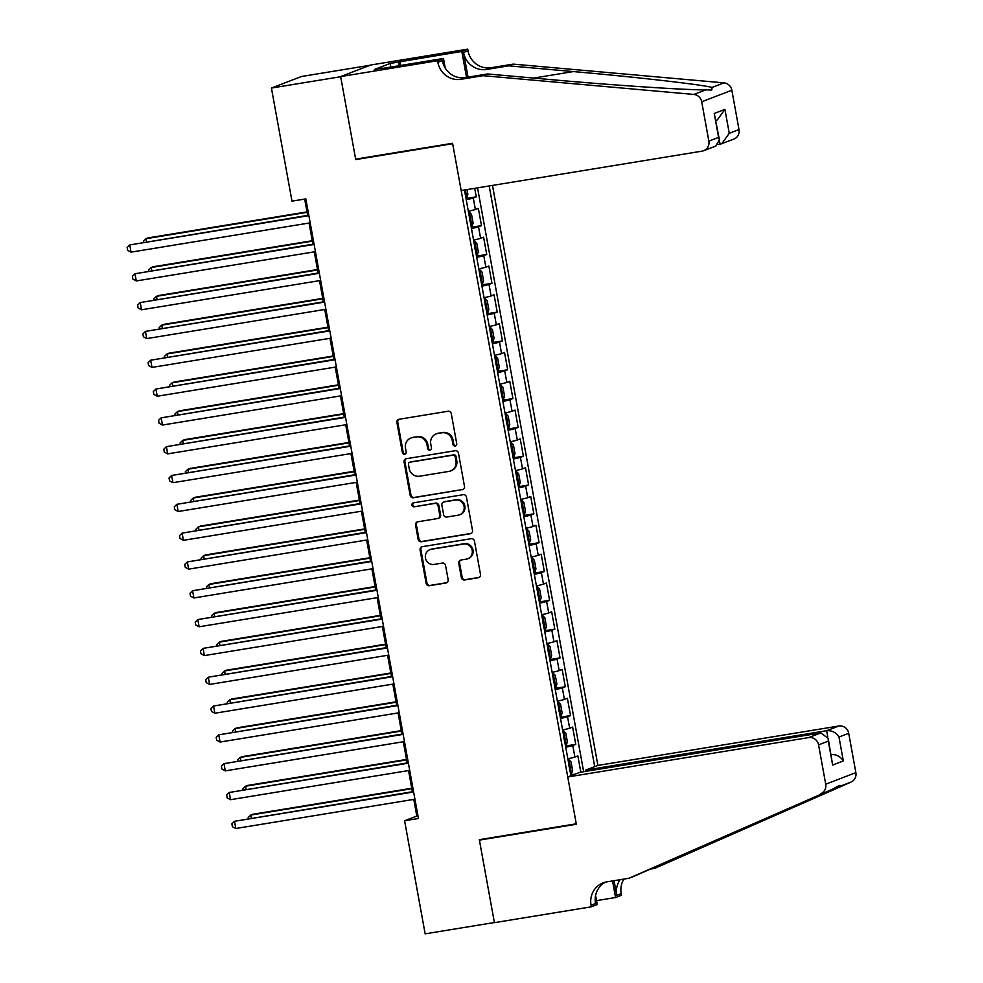 <?xml version="1.0" encoding="UTF-8"?>
<svg xmlns="http://www.w3.org/2000/svg" width="983" height="983" viewBox="0 0 983 983"><rect width="100%" height="100%" fill="white"/><g stroke="black" fill="none" stroke-linecap="round" stroke-linejoin="round"><path stroke-width="1.47" d="M455.203 445.987A2.015 1.929 -111 0 0 456.739 443.689L451.283 413.634A2.875 2.752 -111 0 0 448.051 411.25L399.123 419.262A2.875 2.752 -111 0 0 396.911 422.53L402.379 452.585A2.015 1.929 -111 0 0 404.996 454.158A2.015 1.929 -111 0 0 406.188 451.959L405.475 448.076A9.216 8.798 -111 0 1 412.528 437.595L416.608 436.931A9.216 8.798 -111 0 1 426.954 444.562L427.654 448.445A2.015 1.929 -111 0 0 430.284 450.017A2.015 1.929 -111 0 0 431.463 447.83L430.751 443.935A9.216 8.798 -111 0 1 437.816 433.466L441.883 432.79A9.216 8.798 -111 0 1 452.229 440.421L452.942 444.316A2.015 1.929 -111 0 0 455.203 445.987M461.346 577.586A2.875 2.752 -111 0 0 464.578 579.97L478.303 577.721A2.875 2.752 -111 0 0 480.503 574.453L474.445 541.068A2.875 2.752 -111 0 0 471.213 538.684L422.272 546.683A2.875 2.752 -111 0 0 420.073 549.964L426.143 583.337A2.875 2.752 -111 0 0 429.374 585.721L445.95 583.017A2.875 2.752 -111 0 0 448.162 579.737L445.557 565.458A2.875 2.752 -111 0 0 442.325 563.075L434.105 564.414A7.704 7.36 -111 0 1 429.964 549.657A7.704 7.36 -111 0 1 431.353 549.276L463.571 544.017A7.704 7.36 -111 0 1 467.711 558.774A7.704 7.36 -111 0 1 466.323 559.143L460.953 560.027A2.875 2.752 -111 0 0 458.742 563.296L461.346 577.586L462.157 577.267A2.875 2.752 -111 0 0 465.389 579.651L479.114 577.402A2.875 2.752 -111 0 0 479.212 577.39M479.323 839.679L494.388 922.521L425.147 933.85L404.591 820.744L418.439 818.47L305.836 198.885L291.988 201.159L271.431 88.04L340.671 76.723L355.735 159.565L452.659 143.715L576.259 823.815L479.323 839.679M462.317 489.743A2.875 2.752 -111 0 0 464.517 486.474L458.459 453.102A2.875 2.752 -111 0 0 455.227 450.718L406.286 458.717A2.875 2.752 -111 0 0 404.087 461.985L410.157 495.371A2.875 2.752 -111 0 0 413.388 497.754L463.128 489.436A2.875 2.752 -111 0 0 463.226 489.423M466.446 497.079L472.516 530.464A2.875 2.752 -111 0 1 470.304 533.732L421.375 541.744A2.875 2.752 -111 0 1 418.144 539.348L415.551 525.069A2.875 2.752 -111 0 1 417.75 521.801L437.595 518.545A2.875 2.752 -111 0 0 439.806 515.276L438.074 505.803A2.875 2.752 -111 0 0 434.842 503.419L414.187 506.798A2.015 1.929 -111 0 1 413.106 502.94A2.015 1.929 -111 0 1 413.462 502.841L463.214 494.695A2.875 2.752 -111 0 1 466.446 497.079M570.754 774.862L575.153 774.149M580.818 772.171L577.857 755.902L574.883 757.045L572.794 745.519A11.735 0.676 169.7 0 1 565.741 747.24M565.52 746.048L575.768 744.377L572.622 727.088L569.649 728.219L567.56 716.693A11.735 0.676 169.7 0 1 560.507 718.426M560.285 717.234L570.533 715.55L567.388 698.262L564.414 699.405L562.313 687.879A11.735 0.676 169.7 0 1 555.26 689.611M555.051 688.407L565.286 686.736L562.153 669.448L559.18 670.59L557.078 659.065A11.735 0.676 169.7 0 1 550.025 660.785M549.816 659.593L560.052 657.922L556.906 640.633L553.933 641.776L551.844 630.238A11.735 0.676 169.7 0 1 544.791 631.971M544.57 630.779L554.817 629.108L551.672 611.807L548.698 612.95L546.609 601.424A11.735 0.676 169.7 0 1 539.556 603.157M539.335 601.965L549.583 600.281L546.437 582.993L543.464 584.135L541.375 572.61A11.735 0.676 169.7 0 1 534.322 574.33M534.101 573.138L544.336 571.467L541.203 554.179L538.229 555.321L536.128 543.796A11.735 0.676 169.7 0 1 529.075 545.516M528.866 544.324L539.102 542.653L535.968 525.352L532.995 526.495L530.894 514.969A11.735 0.676 169.7 0 1 523.841 516.702M523.632 515.51L533.867 513.826L530.722 496.538L527.748 497.681L525.659 486.155A11.735 0.676 169.7 0 1 518.606 487.887M518.385 486.683L528.633 485.012L525.487 467.724L522.514 468.866L520.425 457.341A11.735 0.676 169.7 0 1 513.372 459.061M513.151 457.869L523.398 456.198L520.253 438.909L517.279 440.04L515.178 428.514A11.735 0.676 169.7 0 1 508.137 430.247M507.916 429.055L518.152 427.372L515.018 410.083L512.045 411.226L509.944 399.7A11.735 0.676 169.7 0 1 502.891 401.433M502.682 400.228L512.917 398.557L509.772 381.269L506.81 382.412L504.709 370.886A11.735 0.676 169.7 0 1 497.656 372.606M497.435 371.414L507.683 369.743L504.537 352.455L501.563 353.597L499.475 342.059A11.735 0.676 169.7 0 1 492.422 343.792M492.2 342.6L502.448 340.917L499.303 323.628L496.329 324.771L494.24 313.245A11.735 0.676 169.7 0 1 487.187 314.978M486.966 313.786L497.214 312.103L494.068 294.814L491.095 295.957L488.993 284.431A11.735 0.676 169.7 0 1 481.94 286.151M481.731 284.959L491.967 283.288L488.834 266L485.86 267.143L483.759 255.605A11.735 0.676 169.7 0 1 476.706 257.337M476.497 256.145L486.732 254.474L483.587 237.173L480.613 238.316L478.524 226.79A11.735 0.676 169.7 0 1 471.471 228.523M471.25 227.331L481.498 225.648L478.352 208.359L475.379 209.502A11.735 0.676 169.7 0 1 468.326 211.234M585.929 771.336L585.708 770.094L597.885 765.425L492.483 185.431M594.703 766.642L489.178 185.959M464.468 190.002L570.926 775.771M466.016 198.505L476.264 196.833L473.29 197.976A11.735 0.676 169.7 0 1 466.237 199.709M481.498 225.648L478.524 226.79M486.732 254.474L483.759 255.605M491.967 283.288L488.993 284.431M497.214 312.103L494.24 313.245M502.448 340.917L499.475 342.059M507.683 369.743L504.709 370.886M512.917 398.557L509.944 399.7M518.152 427.372L515.178 428.514M523.398 456.198L520.425 457.341M528.633 485.012L525.659 486.155M533.867 513.826L530.894 514.969M539.102 542.653L536.128 543.796M544.336 571.467L541.375 572.61M549.583 600.281L546.609 601.424M554.817 629.108L551.844 630.238M560.052 657.922L557.078 659.065M565.286 686.736L562.313 687.879M570.533 715.55L567.56 716.693M575.768 744.377L572.794 745.519M583.656 771.704L477.554 187.864M476.264 196.833L474.715 188.331M370.112 65.259L301.572 76.477L271.431 88.04M413.782 799.388L416.804 816.05L404.591 820.744M304.681 199.082L307.654 215.388M309.043 223.03L312.889 244.202M314.277 251.845L318.123 273.028M319.512 280.671L323.358 301.842M324.746 309.485L328.592 330.657M329.981 338.299L333.839 359.483M335.228 367.114L339.074 388.297M340.462 395.94L344.308 417.111M345.697 424.754L349.543 445.938M350.931 453.568L354.777 474.752M356.165 482.395L360.024 503.566M361.412 511.209L365.258 532.393M366.647 540.023L370.493 561.207M371.881 568.85L375.727 590.021M377.116 597.664L380.974 618.835M382.362 626.478L386.208 647.662M387.597 655.305L391.443 676.476M392.831 684.119L396.677 705.29M398.066 712.933L401.912 734.117M403.3 741.747L407.159 762.931M408.547 770.574L412.393 791.745M417.959 815.865L416.804 816.05M473.573 240.049A11.735 0.676 -10.3 0 0 480.613 238.316M478.807 268.863A11.735 0.676 -10.3 0 0 485.86 267.143M484.041 297.689A11.735 0.676 -10.3 0 0 491.095 295.957M489.276 326.503A11.735 0.676 -10.3 0 0 496.329 324.771M494.51 355.318A11.735 0.676 -10.3 0 0 501.563 353.597M499.757 384.132A11.735 0.676 -10.3 0 0 506.81 382.412M504.992 412.958A11.735 0.676 -10.3 0 0 512.045 411.226M510.226 441.772A11.735 0.676 -10.3 0 0 517.279 440.04M515.461 470.587A11.735 0.676 -10.3 0 0 522.514 468.866M520.695 499.413A11.735 0.676 -10.3 0 0 527.748 497.681M525.942 528.227A11.735 0.676 -10.3 0 0 532.995 526.495M531.176 557.042A11.735 0.676 -10.3 0 0 538.229 555.321M536.411 585.868A11.735 0.676 -10.3 0 0 543.464 584.135M541.645 614.682A11.735 0.676 -10.3 0 0 548.698 612.95M546.892 643.496A11.735 0.676 -10.3 0 0 553.933 641.776M552.127 672.323A11.735 0.676 -10.3 0 0 559.18 670.59M557.361 701.137A11.735 0.676 -10.3 0 0 564.414 699.405M562.595 729.951A11.735 0.676 -10.3 0 0 569.649 728.219M567.83 758.765A11.735 0.676 -10.3 0 0 574.883 757.045M355.735 159.565L357.751 158.791M455.952 445.68A2.015 1.929 -111 0 1 453.753 443.997L453.052 440.114A9.216 8.798 -111 0 0 442.706 432.483L441.883 432.79M436.157 433.908L436.968 433.601A9.216 8.798 -111 0 1 438.627 433.147L442.706 432.483M410.869 438.049L411.68 437.73A9.216 8.798 -111 0 1 413.339 437.288L417.419 436.624A9.216 8.798 -111 0 1 427.765 444.242L428.477 448.137A2.015 1.929 -111 0 0 430.677 449.809M399.024 419.274A2.875 2.752 -111 0 0 397.734 422.211L403.19 452.266A2.015 1.929 -111 0 0 405.389 453.949M406.188 458.729A2.875 2.752 -111 0 0 404.898 461.678L410.968 495.051A2.875 2.752 -111 0 0 414.199 497.435L463.128 489.436M455.215 456.837A2.015 1.929 -111 0 0 452.954 455.166L409.997 462.182A2.015 1.929 -111 0 0 408.461 464.48L409.198 468.584A9.216 8.798 -111 0 0 419.544 476.214L448.899 471.41A9.216 8.798 -111 0 0 455.965 460.929L455.215 456.837L456.026 456.517A2.015 1.929 -111 0 0 453.765 454.846L452.954 455.166M409.641 462.28L410.452 461.973A2.015 1.929 -111 0 1 410.808 461.875L453.765 454.846M450.558 470.955L451.381 470.648A9.216 8.798 -111 0 0 456.776 460.622L455.965 460.929M456.026 456.517L456.776 460.622M417.652 521.813A2.875 2.752 -111 0 0 416.362 524.75L418.955 539.04A2.875 2.752 -111 0 0 422.186 541.424L471.127 533.425A2.875 2.752 -111 0 0 471.226 533.4M438.111 518.41L438.934 518.102A2.875 2.752 -111 0 0 440.617 514.969L438.897 505.483A2.875 2.752 -111 0 0 435.666 503.099L414.187 506.798M413.536 502.829A2.015 1.929 -111 0 0 414.998 506.478M458.189 515.178A7.704 7.36 -111 0 0 463.915 505.692A7.704 7.36 -111 0 0 455.436 500.052L444.095 501.908A2.875 2.752 -111 0 0 441.883 505.176L443.603 514.65A2.875 2.752 -111 0 0 446.835 517.033L458.189 515.178M459.577 514.809L460.388 514.49A7.704 7.36 -111 0 0 456.259 499.733L455.436 500.052M443.566 502.043L444.39 501.735A2.875 2.752 -111 0 1 444.906 501.588L456.259 499.733M460.855 560.04A2.875 2.752 -111 0 0 459.565 562.989L462.157 577.267M467.711 558.774L468.522 558.455A7.704 7.36 -111 0 0 464.381 543.697L463.571 544.017M429.964 549.657L430.787 549.337A7.704 7.36 -111 0 1 432.176 548.969L464.381 543.697M422.174 546.708A2.875 2.752 -111 0 0 420.884 549.644L426.954 583.03A2.875 2.752 -111 0 0 430.185 585.413L446.774 582.698A2.875 2.752 -111 0 0 446.872 582.686M467.023 189.596L467.859 194.216L466.753 197.718L465.917 197.976M307.015 211.898L148.064 237.898L146.025 238.685L146.578 241.732M464.922 192.484L465.119 189.903M307.089 212.34L146.025 238.685L143.432 241.204L143.616 242.223M308.809 215.203L129.744 244.939L308.883 215.633M131.046 252.139L127.667 250.333L127.139 247.458L129.744 244.939L131.046 252.139L310.198 222.846M718.094 144.562L720.072 144.243L719.507 141.085M483.071 75.679L487.531 73.971L552.163 79.721C613.724 85.3 686.269 90.092 705.782 89.858L711.766 90.006L712.085 87.438C700.867 84.477 635.374 76.993 573.384 71.575L508.752 65.824L486.597 69.449A20.532 19.611 69 0 1 463.546 52.443L468.006 50.735L467.711 49.15L370.788 65.001L340.646 76.576L355.649 159.135L452.585 143.285L461.174 190.542L702.12 151.136A8.798 8.405 -111 0 0 708.854 141.134L701.702 101.802A8.798 8.405 -111 0 0 693.863 94.442L483.071 75.679L460.916 79.304A20.532 19.611 69 0 1 437.865 62.31L437.582 60.725L340.646 76.576M508.752 65.824L513.212 64.116L491.058 67.741A20.532 19.611 69 0 1 468.006 50.735M437.865 62.31L442.325 60.59A20.532 19.611 69 0 0 465.377 77.596L487.531 73.971M708.854 141.134L718.585 137.399L714.248 113.475L724.913 109.383L729.263 133.295L738.995 129.559L731.844 90.227L701.702 101.802M712.085 87.438L724.004 82.867L513.212 64.116M437.582 60.725L443.48 58.452L382.805 68.38M390.829 67.065L390.165 63.428L374.437 69.461L382.756 68.097M390.165 63.428L461.813 51.423L467.711 49.15M443.48 58.452L445.25 68.134M468.031 77.165L463.546 52.443M466.532 77.411L461.813 51.423M724.004 82.867A8.798 8.405 69 0 1 731.844 90.227M738.995 129.559A8.798 8.405 69 0 1 733.834 139.131L720.072 144.243M399.774 61.56L400.486 65.492M399.135 65.714L398.471 62.064M718.585 137.399L719.396 139.709L715.833 146.049L703.705 150.706M714.248 113.475L719.396 139.709M724.913 109.383L717.357 119.877L715.894 120.442M729.263 133.295L721.706 143.801M567.744 776.988L808.69 737.582L820.866 732.913L579.921 772.319L567.744 776.988L576.333 824.258L479.409 840.109L494.412 922.668L591.336 906.817L597.246 904.544L595.6 895.488M597.885 765.425L838.831 726.007A8.798 8.405 69 0 1 848.71 733.293L855.861 772.638A8.798 8.405 69 0 1 851.069 782.063L654.604 868.407L839.15 786.633C841.202 784.495 839.101 785.306 832.847 789.054L633.384 876.553L628.923 878.261L606.769 881.886A20.532 19.611 -111 0 0 603.083 882.881A20.532 19.611 -111 0 0 591.053 905.232L591.336 906.817M650.255 869.119L654.604 868.407M848.71 733.293L838.978 737.029L843.328 760.953L832.65 765.044L828.3 741.133L818.569 744.868L825.72 784.201L855.861 772.638M832.847 789.054L628.923 878.261M623.873 879.097A20.532 19.611 -111 0 0 621.195 893.658L621.477 895.243L615.567 897.516L612.556 880.94M596.534 900.625L615.567 897.516M481.424 839.335L479.409 840.109M585.708 770.094L826.654 730.688L838.831 726.007M620.15 879.699A20.532 19.611 -111 0 0 616.734 895.366L614.068 880.694M820.928 793.637A8.798 8.405 -111 0 0 825.72 784.201M818.569 744.868A8.798 8.405 -111 0 0 808.69 737.582M851.069 782.063L839.15 786.633L839.519 785.454M605.368 882.169A20.532 19.611 -111 0 0 595.514 903.524L591.053 905.232M838.978 737.029C836.029 732.47 831.913 730.357 826.654 730.688L827.784 736.881M843.328 760.953C840.379 756.394 836.263 754.28 831.004 754.6M832.65 765.044L828.202 738.393L820.866 732.913M828.3 741.133L828.202 738.393M471.164 226.79L471.987 226.545L473.093 223.03L471.521 214.392L469.37 212.131L468.535 212.389M469.37 212.131L468.522 212.267M312.25 240.724L153.299 266.712L151.271 267.499L151.824 270.546M470.046 221.359L469.407 217.894M312.336 241.154L151.271 267.499L148.666 270.018L148.851 271.038M476.399 255.617L477.222 255.359L478.328 251.845L476.755 243.206L474.605 240.946L473.781 241.204M474.605 240.946L473.757 241.093M317.484 269.539L158.533 295.539L156.506 296.313L157.059 299.373M475.281 250.173L474.654 246.708M317.57 269.969L156.506 296.313L153.901 298.832L154.098 299.852M481.633 284.431L482.469 284.173L483.575 280.671L482.002 272.021L479.839 269.772L479.016 270.018M479.839 269.772L478.991 269.907M322.731 298.353L163.78 324.353L161.74 325.14L162.293 328.187M480.515 278.988L479.888 275.535M322.805 298.795L161.74 325.14L159.148 327.646L159.332 328.666M486.868 313.245L487.703 312.987L488.809 309.485L487.236 300.835L485.086 298.586L484.25 298.844M485.086 298.586L484.226 298.721M327.966 327.179L169.015 353.167L166.975 353.954L167.528 357.001M485.749 307.802L485.123 304.349M328.039 327.609L166.975 353.954L164.382 356.473L164.566 357.493M314.044 244.017L134.978 273.753L314.118 244.46M136.281 280.954L132.902 279.147L132.386 276.272L134.978 273.753L136.281 280.954L315.432 251.66M319.278 272.832L140.213 302.567L319.352 273.274M141.527 309.78L138.136 307.974L137.62 305.086L140.213 302.567L141.527 309.78L320.667 280.474M324.513 301.658L145.447 331.394L324.599 302.088M146.762 338.594L143.383 336.788L142.854 333.901L145.447 331.394L146.762 338.594L325.901 309.301M329.747 330.472L150.682 360.208L329.833 330.902M151.996 367.409L148.617 365.602L148.089 362.727L150.682 360.208L151.996 367.409L331.136 338.115M492.102 342.072L492.938 341.814L494.044 338.299L492.471 329.661L490.32 327.4L489.485 327.658M490.32 327.4L489.473 327.536M333.2 355.993L174.249 381.994L172.209 382.768L172.775 385.827M490.984 336.628L490.357 333.163M333.286 356.424L172.209 382.768L169.617 385.287L169.801 386.307M334.994 359.286L155.928 389.022L335.068 359.729M157.231 396.235L153.852 394.429L153.323 391.541L155.928 389.022L157.231 396.235L336.383 366.929M497.349 370.886L498.172 370.628L499.278 367.126L497.705 358.476L495.555 356.215L494.732 356.473M495.555 356.215L494.707 356.362M338.435 384.808L179.484 410.808L177.456 411.594L178.009 414.642M496.231 365.443L495.604 361.99M338.521 385.25L177.456 411.594L174.851 414.101L175.035 415.121M340.229 388.113L161.163 417.849L340.302 388.543M162.465 425.049L159.086 423.243L158.57 420.355L161.163 417.849L162.465 425.049L341.617 395.744M502.583 399.7L503.407 399.442L504.512 395.94L502.952 387.29L500.789 385.041L499.966 385.299M500.789 385.041L499.942 385.176M343.669 413.634L184.73 439.622L182.691 440.409L183.243 443.456M501.465 394.257L500.839 390.804M343.755 414.064L182.691 440.409L180.098 442.928L180.282 443.947M345.463 416.927L166.397 446.663L345.537 417.357M167.712 453.863L164.321 452.057L163.805 449.182L166.397 446.663L167.712 453.863L346.852 424.57M507.818 428.527L508.653 428.269L509.759 424.754L508.186 416.116L506.024 413.855L505.201 414.113M506.024 413.855L505.176 413.99M348.916 442.448L189.965 468.449L187.925 469.223L188.478 472.282M506.7 423.083L506.073 419.618M348.99 442.878L187.925 469.223L185.332 471.742L185.517 472.762M350.698 445.741L171.632 475.477L350.784 446.184M172.947 482.69L169.567 480.884L169.039 477.996L171.632 475.477L172.947 482.69L352.086 453.384M513.052 457.341L513.888 457.083L514.994 453.581L513.421 444.93L511.271 442.669L510.435 442.928M511.271 442.669L510.41 442.817M354.15 471.262L195.199 497.263L193.159 498.049L193.712 501.097M511.934 451.897L511.307 448.445M354.224 471.705L193.159 498.049L190.567 500.556L190.751 501.576M355.932 474.568L176.879 504.304L356.018 474.998M178.181 511.504L174.802 509.698L174.274 506.81L176.879 504.304L178.181 511.504L357.321 482.198M518.287 486.155L519.122 485.897L520.228 482.395L518.655 473.745L516.505 471.496L515.67 471.754M516.505 471.496L515.657 471.631M359.385 500.077L200.434 526.077L198.394 526.863L198.959 529.911M517.181 480.712L516.542 477.259M359.471 500.519L198.394 526.863L195.801 529.382L195.986 530.402M361.179 503.382L182.113 533.118L361.252 503.812M183.416 540.318L180.036 538.512L179.508 535.637L182.113 533.118L183.416 540.318L362.567 511.025M523.534 514.981L524.357 514.723L525.463 511.209L523.89 502.571L521.74 500.31L520.916 500.568M521.74 500.31L520.892 500.445M364.619 528.903L205.668 554.904L203.641 555.678L204.194 558.725M522.415 509.538L521.789 506.073M364.705 529.333L203.641 555.678L201.036 558.197L201.22 559.216M366.413 532.196L187.348 561.932L366.487 532.639M188.662 569.145L185.271 567.326L184.755 564.451L187.348 561.932L188.662 569.145L367.802 539.839M528.768 543.796L530.709 540.023L529.137 531.385L526.974 529.124L526.151 529.382M526.974 529.124L526.126 529.272M369.866 557.717L210.915 583.718L208.875 584.492L209.428 587.551M527.65 538.352L527.023 534.887M369.94 558.16L208.875 584.492L206.283 587.011L206.467 588.031M371.648 561.01L192.582 590.746L371.734 561.453M193.897 597.959L190.505 596.153L189.989 593.265L192.582 590.746L193.897 597.959L373.036 568.653M534.002 572.61L534.838 572.352L535.944 568.85L534.371 560.199L532.221 557.951L531.385 558.197M532.221 557.951L531.361 558.086M375.101 586.532L216.149 612.532L214.11 613.318L214.663 616.366M532.884 567.166L532.258 563.714M375.174 586.974L214.11 613.318L211.517 615.825L211.701 616.857M376.882 589.837L197.816 619.573L376.968 590.267M199.131 626.773L195.752 624.967L195.224 622.092L197.816 619.573L199.131 626.773L378.271 597.48M539.237 601.424L540.072 601.178L541.178 597.664L539.606 589.014L537.455 586.765L536.62 587.023M537.455 586.765L536.595 586.9M380.335 615.358L221.384 641.346L219.344 642.132L219.897 645.18M538.119 595.993L537.492 592.528M380.409 615.788L219.344 642.132L216.752 644.651L216.936 645.671M382.129 618.651L203.063 648.387L382.203 619.093M204.366 655.587L200.987 653.781L200.458 650.906L203.063 648.387L204.366 655.587L383.517 626.294M544.484 630.25L545.307 629.992L546.413 626.478L544.84 617.84L542.69 615.579L541.854 615.837M542.69 615.579L541.842 615.727M385.569 644.172L226.618 670.173L224.591 670.947L225.144 674.006M543.366 624.807L542.727 621.342M385.655 644.602L224.591 670.947L221.986 673.466L222.17 674.485M387.363 647.465L208.298 677.201L387.437 647.908M209.6 684.414L206.221 682.607L205.705 679.72L208.298 677.201L209.6 684.414L388.752 655.108M549.718 659.065L550.541 658.807L551.647 655.305L550.075 646.654L547.924 644.393L547.101 644.651M547.924 644.393L547.076 644.541M390.804 672.986L231.853 698.987L229.825 699.773L230.378 702.82M548.6 653.621L547.973 650.168M390.89 673.429L229.825 699.773L227.22 702.28L227.417 703.3M392.598 676.292L213.532 706.027L392.672 676.722M214.847 713.228L211.456 711.422L210.94 708.534L213.532 706.027L214.847 713.228L393.986 683.922M554.953 687.879L555.788 687.621L556.894 684.119L555.321 675.468L553.159 673.22L552.335 673.478M553.159 673.22L552.311 673.355M396.051 701.813L237.1 727.801L235.06 728.587L235.613 731.635M553.834 682.435L553.208 678.983M396.124 702.243L235.06 728.587L232.467 731.106L232.652 732.126M397.832 705.106L218.767 734.842L397.918 705.536M220.081 742.042L216.702 740.236L216.174 737.361L218.767 734.842L220.081 742.042L399.221 712.749M560.187 716.705L561.023 716.447L562.129 712.933L560.556 704.295L558.405 702.034L557.57 702.292M558.405 702.034L557.545 702.169M401.285 730.627L242.334 756.627L240.294 757.401L240.847 760.461M559.069 711.262L558.442 707.797M401.359 731.057L240.294 757.401L237.702 759.92L237.886 760.94M403.067 733.92L224.001 763.656L403.153 734.362M225.316 770.869L221.937 769.062L221.408 766.175L224.001 763.656L225.316 770.869L404.455 741.563M565.422 745.519L566.257 745.261L567.363 741.76L565.79 733.109L563.64 730.848L562.804 731.106M563.64 730.848L562.792 730.996M406.52 759.441L247.569 785.442L245.529 786.228L246.094 789.275M564.303 740.076L563.677 736.623M406.606 759.884L245.529 786.228L242.936 788.735L243.12 789.754M408.314 762.747L229.248 792.482L408.387 763.177M230.55 799.683L227.171 797.877L226.643 794.989L229.248 792.482L230.55 799.683L409.702 770.377M570.668 774.334L571.492 774.076L572.597 770.574L571.025 761.923L568.874 759.675L568.051 759.933M568.874 759.675L568.027 759.81M411.754 788.255L252.803 814.256L250.776 815.042L251.329 818.089M569.55 768.89L568.924 765.438M411.84 788.698L250.776 815.042L248.171 817.561L248.355 818.581M413.548 791.561L234.482 821.296L413.622 791.991M235.785 828.497L232.406 826.691L231.89 823.815L234.482 821.296L235.785 828.497L414.937 799.204M475.379 209.502L473.29 197.976M453.052 440.114L452.229 440.421M438.627 433.147L437.816 433.466M428.477 448.137L427.654 448.445M427.765 444.242L426.954 444.562M417.419 436.624L416.608 436.931M413.339 437.288L412.528 437.595M403.19 452.266L402.379 452.585M397.734 422.211L396.911 422.53M453.753 443.997L452.942 444.316M414.199 497.435L413.388 497.754M410.968 495.051L410.157 495.371M404.898 461.678L404.087 461.985M410.808 461.875L409.997 462.182M471.127 533.425L470.304 533.732M422.186 541.424L421.375 541.744M418.955 539.04L418.144 539.348M416.362 524.75L415.551 525.069M440.617 514.969L439.806 515.276M438.897 505.483L438.074 505.803M435.666 503.099L434.842 503.419M444.906 501.588L444.095 501.908M459.565 562.989L458.742 563.296M432.176 548.969L431.353 549.276M446.774 582.698L445.95 583.017M430.185 585.413L429.374 585.721M426.954 583.03L426.143 583.337M420.884 549.644L420.073 549.964M479.114 577.402L478.303 577.721M465.389 579.651L464.578 579.97M466.778 197.632L465.364 189.854M486.597 69.449L491.058 67.741M465.377 77.596L460.916 79.304M693.863 94.442L705.782 89.858M573.384 71.575L533.646 78.075M616.734 895.366L621.195 893.658M713.474 842.456L709.148 843.168M472.012 226.446L469.419 212.181M477.259 255.273L474.666 241.007M482.493 284.087L479.901 269.821M487.728 312.901L485.135 298.635M492.962 341.728L490.37 327.462M498.209 370.542L495.616 356.276M503.443 399.356L500.851 385.09M508.678 428.183L506.085 413.917M513.912 456.997L511.32 442.731M519.147 485.811L516.554 471.545M524.394 514.625L521.801 500.372M529.628 543.452L527.035 529.186M534.863 572.266L532.27 558M540.097 601.08L537.504 586.814M545.332 629.906L542.739 615.641M550.578 658.721L547.986 644.455M555.813 687.535L553.22 673.269M561.047 716.361L558.455 702.095M566.282 745.175L563.689 730.91M571.528 773.99L568.936 759.724"/></g></svg>
